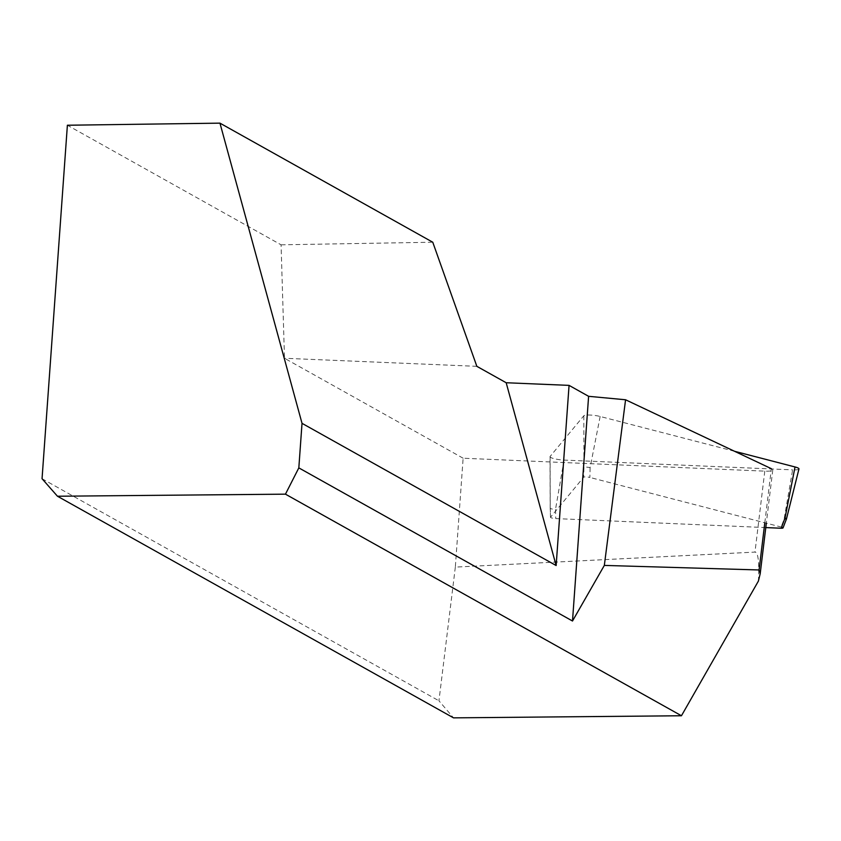 <?xml version="1.0" encoding="UTF-8"?>
<svg xmlns="http://www.w3.org/2000/svg" width="841" height="841" viewBox="0 0 841 841"><rect width="100%" height="100%" fill="white"/><g stroke="black" fill="none" stroke-linecap="round" stroke-linejoin="round"><path stroke-width="0.63" stroke-dasharray="4.21 3.15" d="M798.95 468.973A10.25 1.85 6.9 0 1 792.621 469.867L784.085 519.254L780.658 528.222M550.025 456.705A10.25 1.85 6.9 0 1 550.119 456.463L550.245 508.09A3.879 0.694 -173.1 0 0 550.203 508.185L550.025 456.705A10.25 1.85 6.9 0 0 564.038 460.069L792.621 469.867M734.592 451.302L600.148 416.474A10.25 1.85 6.9 0 0 583.812 415.769L550.119 456.463M550.245 508.09L550.54 517.215A3.879 0.694 -173.1 0 0 550.508 517.31A3.879 0.694 -173.1 0 0 555.796 518.582L765.783 527.58M600.148 416.474L590.109 467.659A3.879 0.694 -173.1 0 0 583.938 467.396L583.696 477.183L550.54 517.215M550.508 517.31L550.203 508.185A3.879 0.694 -173.1 0 0 555.502 509.457L555.796 518.582M590.109 467.659L589.867 477.446A3.879 0.694 -173.1 0 0 583.696 477.183M781.562 527.118L589.867 477.446M784.085 519.254A3.879 0.694 -173.1 0 0 786.472 518.929M764.805 522.776L771.355 468.689L772.774 469.972C772.395 470.918 769.736 471.317 764.784 471.149L463.128 458.219L455.328 567.107L754.976 552.095C758.193 552.379 759.339 562.051 758.393 581.099M463.128 458.219L284.5 358.266L281.073 244.815L67.385 125.235M281.073 244.815L432.768 242.229M455.328 567.107L438.949 700.805L453.52 717.857M42.05 478.718L438.949 700.805M476.847 366.329L284.5 358.266M583.812 415.769L583.938 467.396M564.038 460.069L555.502 509.457M764.784 471.149L754.976 552.095M772.774 469.972L766.319 523.165"/><path stroke-width="1.26" d="M734.592 451.302L795.029 466.965A10.25 1.85 6.9 0 1 798.95 468.973L786.472 518.918A3.879 0.694 -173.1 0 0 784.989 518.151L781.562 527.118A3.879 0.694 -173.1 0 1 783.045 527.896A3.879 0.694 -173.1 0 1 780.658 528.222L765.783 527.58M783.045 527.896L786.472 518.929A3.879 0.694 -173.1 0 0 786.472 518.918M572.5 621.015L604.332 565.415L625.567 399.769L588.605 396.311L572.5 621.015L298.828 467.88L302.024 423.338L556.143 565.541L506.177 382.739L476.847 366.329L432.768 242.229L219.953 123.143L302.024 423.338M506.177 382.739L569.063 385.378L588.605 396.311M569.063 385.378L556.143 565.541M604.332 565.415L759.087 569.967L760.19 573.772L758.393 581.099L681.452 715.754L453.52 717.857L57.461 496.232L42.05 478.718L67.385 125.235L219.953 123.143M771.355 468.689L625.567 399.769M298.828 467.88L285.456 494.161L57.461 496.232M285.456 494.161L681.452 715.754M795.029 466.965L784.989 518.151M764.805 522.776L759.087 569.967M766.319 523.165L760.19 573.772"/></g></svg>
